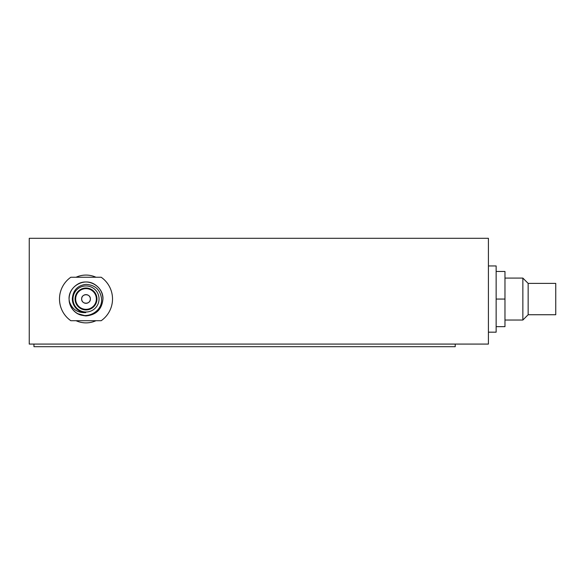 <?xml version="1.0" encoding="UTF-8"?>
<svg xmlns="http://www.w3.org/2000/svg" width="585" height="585" viewBox="0 0 585 585"><rect width="100%" height="100%" fill="white"/><g stroke="black" fill="none" stroke-linecap="round" stroke-linejoin="round"><path stroke-width="0.88" d="M455.225 344.082L455.225 346.693L33.952 346.693L33.952 344.082M76.05 277.246A23.905 23.905 0 0 1 95.962 277.246M488.416 238.307L29.25 238.307L29.25 344.082L488.416 344.082L488.416 238.307M95.962 320.704A23.905 23.905 0 0 1 76.05 320.704M504.972 278.087L522.858 278.087L528.153 283.389L555.75 283.389L555.75 314.737L528.153 314.737L522.858 320.032L504.972 320.032M528.153 283.389L528.153 314.737M522.858 278.087L522.858 320.032M496.146 271.469L504.972 271.469L504.972 326.657L496.146 326.657L504.972 326.657M504.972 299.059L496.146 299.059M488.416 332.178L496.146 332.178L496.146 265.948L488.416 265.948M89.914 300.865A4.344 4.344 0 0 1 89.081 302.05A4.344 4.344 0 0 0 90.353 298.972C90.595 293.37 81.417 293.37 81.659 298.972A4.344 4.344 0 0 0 81.944 300.514A4.344 4.344 0 0 1 81.966 297.377A4.344 4.344 0 0 0 81.659 298.972C81.41 304.58 90.595 304.58 90.353 298.972A4.344 4.344 0 0 1 90.046 300.573M81.966 300.573A4.344 4.344 0 0 0 82.704 301.794A4.344 4.344 0 0 1 81.966 300.573M82.931 302.05A4.344 4.344 0 0 0 84.108 302.884A4.344 4.344 0 0 1 82.931 302.05M84.408 303.015A4.344 4.344 0 0 0 85.564 303.301A4.344 4.344 0 0 1 84.408 303.015M86.002 303.322A4.344 4.344 0 0 0 87.545 303.037A4.344 4.344 0 0 1 86.002 303.322M87.604 303.015A4.344 4.344 0 0 0 88.825 302.277A4.344 4.344 0 0 1 87.604 303.015M90.353 298.972A4.344 4.344 0 0 0 90.068 297.436A4.344 4.344 0 0 1 90.353 298.972M90.046 297.377A4.344 4.344 0 0 0 89.308 296.149A4.344 4.344 0 0 1 90.046 297.377M89.081 295.9A4.344 4.344 0 0 0 87.904 295.067A4.344 4.344 0 0 1 89.081 295.9M87.604 294.935A4.344 4.344 0 0 0 86.441 294.65A4.344 4.344 0 0 1 87.604 294.935M86.002 294.628A4.344 4.344 0 0 0 84.467 294.913A4.344 4.344 0 0 1 86.002 294.628M84.408 294.935A4.344 4.344 0 0 0 83.18 295.674A4.344 4.344 0 0 1 84.408 294.935M82.931 295.9A4.344 4.344 0 0 0 82.09 297.078A4.344 4.344 0 0 1 82.931 295.9M75.662 298.972A10.34 10.34 0 0 0 86.002 309.319A10.34 10.34 0 0 0 96.349 298.972A10.34 10.34 0 0 0 86.002 288.632A10.34 10.34 0 0 0 75.662 298.972M75.055 298.972A10.954 10.954 0 0 0 86.002 309.926A10.954 10.954 0 0 0 96.956 298.972A10.954 10.954 0 0 0 86.002 288.025A10.954 10.954 0 0 0 75.055 298.972M99.04 298.972A13.038 13.038 0 0 1 86.002 312.01A13.038 13.038 0 0 1 72.971 298.972A13.038 13.038 0 0 1 86.002 285.941A13.038 13.038 0 0 1 99.04 298.972M69.118 300.412L69.176 301.004C71.823 309.085 77.344 312.96 85.732 312.624A13.652 13.652 0 0 1 72.35 298.657C73.037 290.219 77.586 285.451 86.002 284.368C95.187 284.946 100.379 289.816 101.578 298.972C102.668 312.178 85.315 320.631 75.319 312.134L77.534 313.655L86.002 315.922C96.298 314.92 101.951 309.268 102.953 298.972C101.951 309.268 96.298 314.92 86.002 315.922C75.714 314.92 70.061 309.268 69.059 298.972C70.061 309.268 75.714 314.92 86.002 315.922C96.298 314.92 101.951 309.268 102.953 298.972C103.53 286.445 88.094 277.531 77.534 284.295C72.109 287.688 69.286 292.58 69.059 298.972C68.482 286.445 83.918 277.531 94.477 284.295C99.896 287.688 102.726 292.58 102.953 298.972C103.53 286.445 88.094 277.531 77.534 284.295C72.109 287.688 69.286 292.58 69.059 298.972C68.482 286.445 83.918 277.531 94.477 284.295C99.896 287.688 102.726 292.58 102.953 298.972M70.822 277.246L101.19 277.246A26.508 26.508 0 0 1 101.19 320.704L70.822 320.704A26.508 26.508 0 0 1 70.822 277.246M75.472 312.251L73.103 309.962M77.534 313.655L75.845 312.536M69.176 301.004A16.95 16.95 0 0 0 75.319 312.134"/></g></svg>
